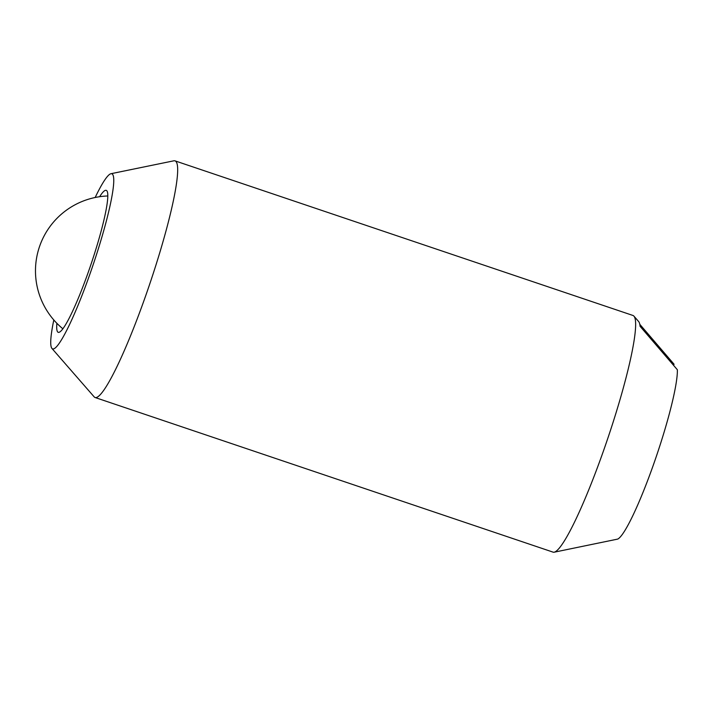 <?xml version="1.0" encoding="UTF-8"?>
<svg xmlns="http://www.w3.org/2000/svg" width="713" height="713" viewBox="0 0 713 713"><rect width="100%" height="100%" fill="white"/><g stroke="black" fill="none" stroke-linecap="round" stroke-linejoin="round"><path stroke-width="1.07" d="M110.943 173.722L173.865 160.808A124.9 15.436 108.7 0 1 175.024 160.862A124.9 15.436 108.7 0 1 176.334 162.02A124.9 15.436 108.7 0 1 145.434 296.474A124.9 15.436 108.7 0 1 95.114 397.524A124.9 15.436 108.7 0 1 94.169 396.865L51.951 348.452A92.449 11.426 -71.3 0 0 90.399 272.722A92.449 11.426 -71.3 0 0 112.77 174.623A92.449 11.426 -71.3 0 0 110.943 173.722A92.449 11.426 -71.3 0 0 95.168 197.492M95.114 397.524L553.074 552.138A124.9 15.436 -71.3 0 0 554.233 552.192A124.9 15.436 -71.3 0 0 603.403 451.088A124.9 15.436 -71.3 0 0 634.294 316.643A124.9 15.436 -71.3 0 0 633.928 316.135A124.9 15.436 -71.3 0 0 632.984 315.476L175.024 160.862M53.814 319.977A92.449 11.426 -71.3 0 0 51.684 348.078A92.449 11.426 -71.3 0 0 51.951 348.452M99.624 196.708A74.936 9.26 108.7 0 1 106.201 190.353A74.936 9.26 108.7 0 1 88.448 271.715A74.936 9.26 108.7 0 1 58.252 332.347A74.936 9.26 108.7 0 1 56.88 323.31M554.233 552.192L617.708 539.09A92.449 11.426 108.7 0 0 653.545 464.439A92.449 11.426 108.7 0 0 677.35 369.735L640.087 326.322A121.29 14.991 -71.3 0 0 638.973 322A121.29 14.991 -71.3 0 0 638.616 321.518L633.928 316.135M639.793 324.308L674.035 364.209L673.625 365.377M107.752 195.977A74.936 74.936 0 0 0 62.904 328.818"/></g></svg>
